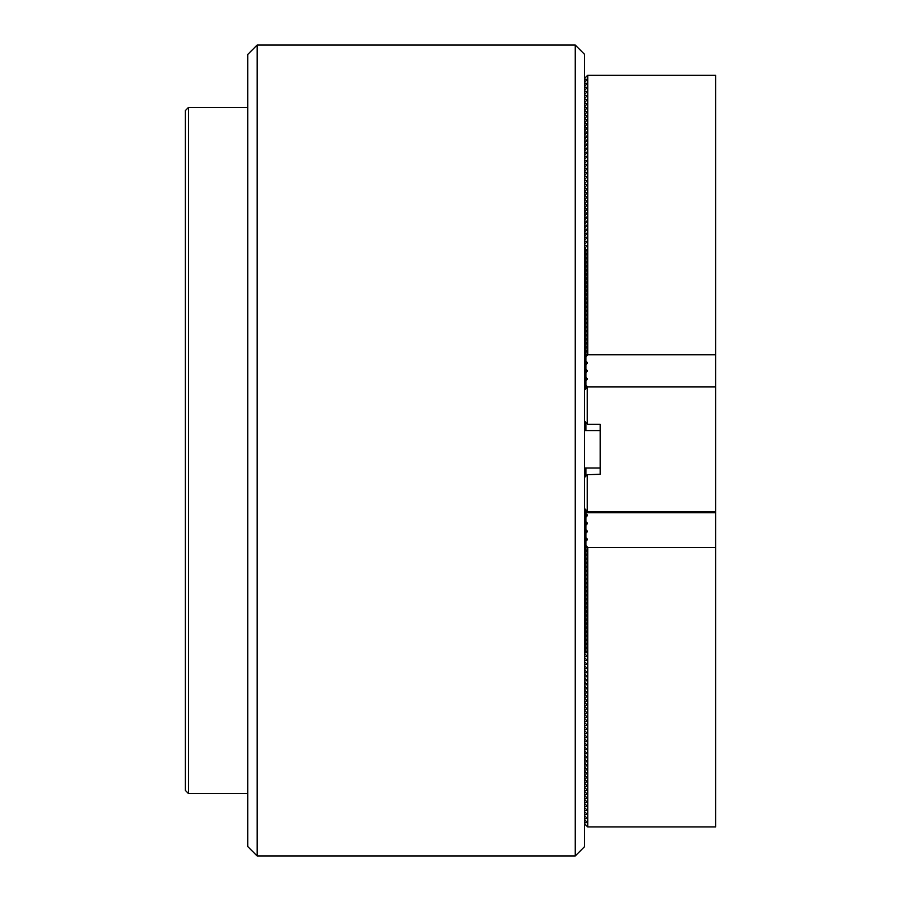 <?xml version="1.0" encoding="UTF-8"?>
<svg xmlns="http://www.w3.org/2000/svg" width="901" height="901" viewBox="0 0 901 901"><rect width="100%" height="100%" fill="white"/><g stroke="black" fill="none" stroke-linecap="round" stroke-linejoin="round"><path stroke-width="1.35" d="M575.255 45.05L584.614 54.409L584.614 846.591L575.255 855.95L575.255 45.05L257.134 45.05L257.134 855.95L247.775 846.591L247.775 54.409L257.134 45.05M575.255 855.95L257.134 855.95M584.614 652.988L585.932 651.671L585.932 509.898M585.932 476.066L585.932 468.024M585.932 430.599L585.932 422.569M585.932 388.736L585.932 249.329L584.614 248.012M584.614 390.054L587.734 386.934L715.597 386.934L715.597 511.689L587.734 511.689L584.614 508.569M587.261 511.216L587.261 474.737L600.201 474.264L600.201 424.36L587.734 424.36L584.614 421.24M584.614 477.384L587.261 474.737M587.261 423.898L587.261 387.407M587.418 387.25L587.418 424.044M587.418 474.579L587.418 511.374M585.932 356.616L587.734 354.791L587.734 75.245L584.614 78.353M587.734 354.791L715.597 354.791L715.597 75.245L587.734 75.245M584.614 79.288L587.261 79.288L584.614 82.408M584.614 83.343L587.261 83.343L584.614 86.462M584.614 87.397L587.261 87.397L584.614 90.517M584.614 91.451L587.261 91.451L584.614 94.56M584.614 95.495L587.261 95.495L584.614 98.614M584.614 99.549L587.261 99.549L584.614 102.669M584.614 103.604L587.261 103.604L584.614 106.712M584.614 107.658L587.261 107.658L584.614 110.767M584.614 111.701L587.261 111.701L584.614 114.821M584.614 115.756L587.261 115.756L584.614 118.876M584.614 119.81L587.261 119.81L584.614 122.919M584.614 123.854L587.261 123.854L584.614 126.973M584.614 127.908L587.261 127.908L584.614 131.028M584.614 131.963L587.261 131.963L584.614 135.082M584.614 136.017L587.261 136.017L584.614 139.126M584.614 140.06L587.261 140.06L584.614 143.18M584.614 144.115L587.261 144.115L584.614 147.235M584.614 148.169L587.261 148.169L584.614 151.289M584.614 152.224L587.261 152.224L584.614 155.332M584.614 156.267L587.261 156.267L584.614 159.387M584.614 160.322L587.261 160.322L584.614 163.441M584.614 164.376L587.261 164.376L584.614 167.485M584.614 168.431L587.261 168.431L584.614 171.539M584.614 172.474L587.261 172.474L584.614 175.594M584.614 176.528L587.261 176.528L584.614 179.648M584.614 180.583L587.261 180.583L584.614 183.691M584.614 184.626L587.261 184.626L584.614 187.746M584.614 188.681L587.261 188.681L584.614 191.8M584.614 192.735L587.261 192.735L584.614 195.855M584.614 196.79L587.261 196.79L584.614 199.898M584.614 200.833L587.261 200.833L584.614 203.953M584.614 204.887L587.261 204.887L584.614 208.007M584.614 208.942L587.261 208.942L584.614 212.062M584.614 212.996L587.261 212.996L584.614 216.105M584.614 217.04L587.261 217.04L584.614 220.159M584.614 221.094L587.261 221.094L584.614 224.214M584.614 225.149L587.261 225.149L584.614 228.257M584.614 229.203L587.261 229.203L584.614 232.312M584.614 233.246L587.261 233.246L584.614 236.366M584.614 237.301L587.261 237.301L584.614 240.421M584.614 241.355L587.261 241.355L584.614 244.464M584.614 245.399L587.261 245.399L584.862 248.271M585.932 249.453L587.261 249.453L585.932 251.255M585.932 253.508L587.261 253.508L585.932 255.298M585.932 257.562L587.261 257.562L585.932 259.353M585.932 261.605L587.261 261.605L585.932 263.407M585.932 265.66L587.261 265.66L585.932 267.462M585.932 269.714L587.261 269.714L585.932 271.505M585.932 273.769L587.261 273.769L585.932 275.56M585.932 277.812L587.261 277.812L585.932 279.614M585.932 281.867L587.261 281.867L585.932 283.669M585.932 285.921L587.261 285.921L585.932 287.712M585.932 289.976L587.261 289.976L585.932 291.766M585.932 294.019L587.261 294.019L585.932 295.821M585.932 298.073L587.261 298.073L585.932 299.864M585.932 302.128L587.261 302.128L585.932 303.919M585.932 306.171L587.261 306.171L585.932 307.973M585.932 310.226L587.261 310.226L585.932 312.028M585.932 314.28L587.261 314.28L585.932 316.071M585.932 318.335L587.261 318.335L585.932 320.125M585.932 322.378L587.261 322.378L585.932 324.18M585.932 326.432L587.261 326.432L585.932 328.234M585.932 330.487L587.261 330.487L585.932 332.278M585.932 334.541L587.261 334.541L585.932 336.332M585.932 338.585L587.261 338.585L585.932 340.387M585.932 342.639L587.261 342.639L585.932 344.441M585.932 346.694L587.261 346.694L585.932 348.484M585.932 350.748L587.261 350.748L585.932 352.539M585.932 354.791L587.261 354.791L585.932 356.593M715.597 386.934L715.597 354.791M587.418 83.5L587.418 75.402M585.932 364.578L587.261 363.261L585.932 361.031M587.261 363.261L587.261 362.337L587.261 363.261M585.932 372.586L587.261 371.28L585.932 369.038M587.261 371.28L587.261 370.356L587.261 371.28M585.932 380.594L587.261 379.287L585.932 377.046M587.261 379.287L587.261 378.364L587.261 379.287M585.932 388.613L587.261 387.295L585.932 385.054M587.261 387.295L587.261 386.371L587.261 387.295M585.932 510.034L587.261 511.363M587.351 511.317L585.932 512.027M585.932 545.567L587.734 547.391L587.734 826.949L715.597 826.949L715.597 511.689M585.932 545.589L587.261 546.918L585.932 547.391M585.932 549.644L587.261 550.973L585.932 551.446M585.932 553.698L587.261 555.027L585.932 555.489M585.932 557.753L587.261 559.082L585.932 559.544M585.932 561.796L587.261 563.125L585.932 563.598M585.932 565.851L587.261 567.179L585.932 567.653M585.932 569.905L587.261 571.234L585.932 571.696M585.932 573.96L587.261 575.288L585.932 575.75M585.932 578.003L587.261 579.332L585.932 579.805M585.932 582.057L587.261 583.386L585.932 583.859M585.932 586.112L587.261 587.441L585.932 587.903M585.932 590.166L587.261 591.484L585.932 591.957M585.932 594.21L587.261 595.538L585.932 596.012M585.932 598.264L587.261 599.593L585.932 600.055M585.932 602.318L587.261 603.647L585.932 604.109M585.932 606.362L587.261 607.691L585.932 608.164M585.932 610.416L587.261 611.745L585.932 612.218M585.932 614.471L587.261 615.8L585.932 616.261M585.932 618.525L587.261 619.854L585.932 620.316M585.932 622.568L587.261 623.897L585.932 624.37M585.932 626.623L587.261 627.952L585.932 628.425M585.932 630.677L587.261 632.006L585.932 632.468M585.932 634.732L587.261 636.061L585.932 636.523M585.932 638.775L587.261 640.104L585.932 640.577M585.932 642.83L587.261 644.159L585.932 644.632M585.932 646.884L587.261 648.213L585.932 648.675M585.932 650.939L587.261 652.729L584.862 652.729M584.614 653.664L587.261 656.311L584.614 656.784M584.614 657.719L587.261 660.365L584.614 660.827M584.614 661.773L587.261 664.42L584.614 664.882M584.614 665.816L587.261 668.463L584.614 668.936M584.614 669.871L587.261 672.518L584.614 672.991M584.614 673.925L587.261 676.572L584.614 677.034M584.614 677.969L587.261 680.627L584.614 681.088M584.614 682.023L587.261 684.67L584.614 685.143M584.614 686.078L587.261 688.724L584.614 689.197M584.614 690.132L587.261 692.779L584.614 693.241M584.614 694.175L587.261 696.833L584.614 697.295M584.614 698.23L587.261 700.877L584.614 701.35M584.614 702.284L587.261 704.931L584.614 705.404M584.614 706.339L587.261 708.986L584.614 709.447M584.614 710.382L587.261 713.029L584.614 713.502M584.614 714.437L587.261 717.083L584.614 717.556M584.614 718.491L587.261 721.138L584.614 721.6M584.614 722.546L587.261 725.192L584.614 725.654M584.614 726.589L587.261 729.236L584.614 729.709M584.614 730.643L587.261 733.29L584.614 733.763M584.614 734.698L587.261 737.345L584.614 737.806M584.614 738.741L587.261 741.399L584.614 741.861M584.614 742.796L587.261 745.442L584.614 745.915M584.614 746.85L587.261 749.497L584.614 749.97M584.614 750.905L587.261 753.551L584.614 754.013M584.614 754.948L587.261 757.606L584.614 758.068M584.614 759.002L587.261 761.649L584.614 762.122M584.614 763.057L587.261 765.704L584.614 766.177M584.614 767.111L587.261 769.758L584.614 770.22M584.614 771.155L587.261 773.801L584.614 774.274M584.614 775.209L587.261 777.856L584.614 778.329M584.614 779.264L587.261 781.91L584.614 782.372M584.614 783.318L587.261 785.965L584.614 786.427M584.614 787.361L587.261 790.008L584.614 790.481M584.614 791.416L587.261 794.063L584.614 794.536M584.614 795.47L587.261 798.117L584.614 798.579M584.614 799.514L587.261 802.172L584.614 802.633M584.614 803.568L587.261 806.215L584.614 806.688M584.614 807.623L587.261 810.269L584.614 810.742M584.614 811.677L587.261 814.324L584.614 814.786M584.614 815.72L587.261 818.378L584.614 818.84M584.614 819.775L587.261 822.422L584.614 822.895M584.614 823.829L587.734 826.949M587.734 547.391L715.597 547.391M585.932 512.68L715.597 512.68M587.418 826.791L587.418 814.639M585.932 541.152L587.261 539.845L585.932 537.604M587.261 539.845L587.261 538.922L587.261 539.845M585.932 533.144L587.261 531.838L585.932 529.597M587.261 531.838L587.261 530.914L587.261 531.838M585.932 525.137L587.261 523.819L585.932 521.589M587.261 523.819L587.261 522.895L587.261 523.819M585.932 517.129L587.261 515.811L585.932 513.581M587.261 515.811L587.261 514.888L587.261 515.811M188.512 793.578L185.403 790.459L185.403 110.541L188.512 107.422L188.512 793.578L247.775 793.578M584.614 430.599L600.201 430.599M584.614 468.024L600.201 468.024M587.418 97.849L587.418 95.652M587.418 111.859L587.418 107.805M587.418 132.12L587.418 124.011M587.418 140.218L587.418 136.175M587.418 172.632L587.418 168.577M587.418 188.838L587.418 184.784M587.418 775.018L587.418 759.768M587.418 810.585L587.418 806.53M587.418 802.476L587.418 794.378M587.418 782.226L587.418 774.117M587.418 761.964L587.418 755.725M587.418 757.91L587.418 751.671M587.418 753.855L587.418 747.616M587.418 749.812L587.418 743.562M587.418 745.758L587.418 739.518M587.418 741.703L587.418 731.409M587.418 733.605L587.418 717.399M587.418 703.05L587.418 711.159M587.418 705.246L587.418 690.898M587.418 693.083L587.418 686.844M587.418 689.04L587.418 682.789M587.418 672.833L587.418 668.779M587.418 644.474L587.418 640.42M587.418 624.213L587.418 620.158M188.512 107.422L247.775 107.422"/></g></svg>
